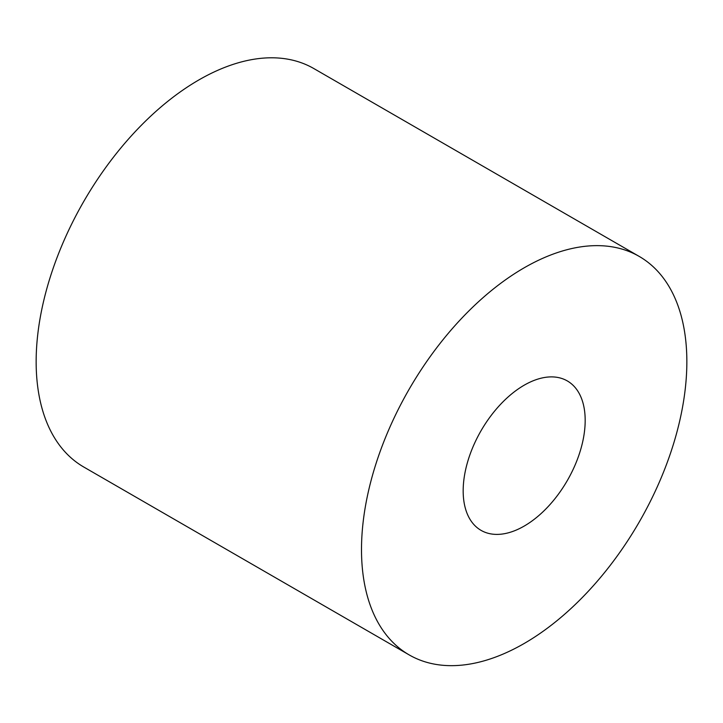 <?xml version="1.0" encoding="UTF-8"?>
<svg xmlns="http://www.w3.org/2000/svg" width="723" height="723" viewBox="0 0 723 723"><rect width="100%" height="100%" fill="white"/><g stroke="black" fill="none" stroke-linecap="round" stroke-linejoin="round"><path stroke-width="1.08" d="M409.146 654.884L83.796 467.04A230.059 132.824 -60 0 1 36.15 361.726A230.059 132.824 -60 0 1 136.575 130.203A230.059 132.824 -60 0 1 313.854 68.568L639.204 256.412A230.059 132.824 -60 0 1 639.204 522.06A230.059 132.824 -60 0 1 409.146 654.884A230.059 132.824 -60 0 1 361.5 549.561A230.059 132.824 -60 0 1 461.925 318.048A230.059 132.824 -60 0 1 639.204 256.412M463.172 490.863A86.272 49.806 -60 0 1 500.831 404.049A86.272 49.806 -60 0 1 567.311 380.931A86.272 49.806 -60 0 1 567.311 480.551A86.272 49.806 -60 0 1 481.039 530.357A86.272 49.806 -60 0 1 463.172 490.863"/></g></svg>
